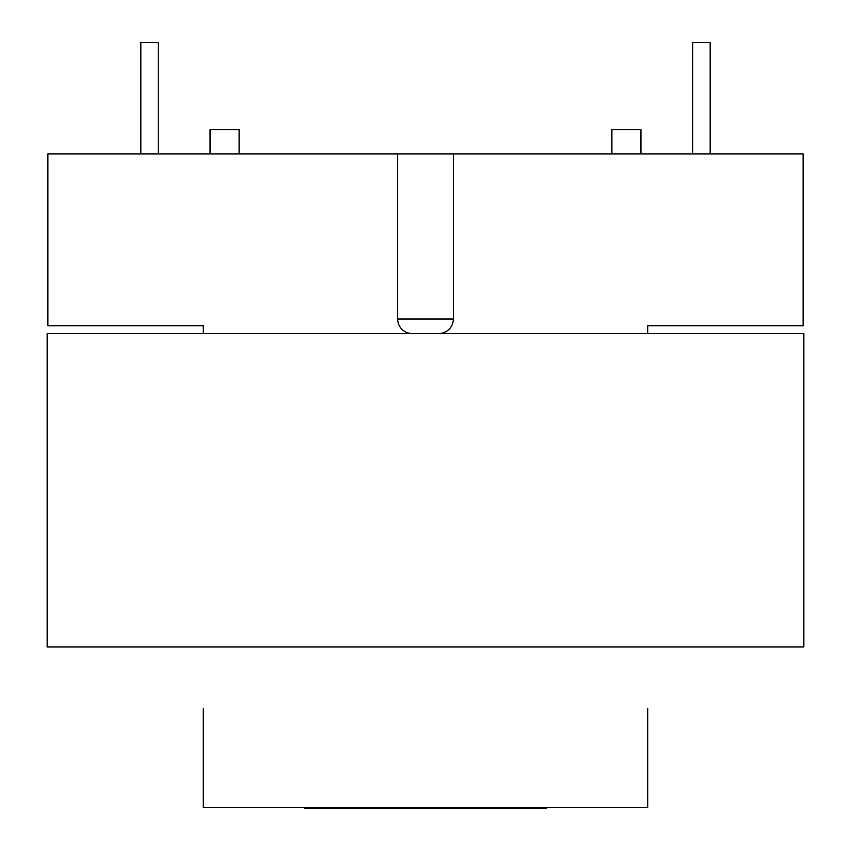 <?xml version="1.0" encoding="UTF-8"?>
<svg xmlns="http://www.w3.org/2000/svg" width="851" height="851" viewBox="0 0 851 851"><rect width="100%" height="100%" fill="white"/><g stroke="black" fill="none" stroke-linecap="round" stroke-linejoin="round"><path stroke-width="1.28" d="M412.182 333.518A14.52 14.52 0 0 1 397.662 318.987L397.662 153.903L453.338 153.903L453.338 318.987A14.52 14.52 0 0 1 438.818 333.518M546.533 807.482L546.533 808.45L304.467 808.45L304.467 807.482M803.855 646.994L47.145 646.994L47.145 333.518L803.855 333.518L803.855 646.994M640.941 153.903L640.941 129.692L611.89 129.692L611.89 153.903M210.059 153.903L210.059 129.692L239.11 129.692L239.11 153.903M647.717 325.773L647.717 333.518L647.717 325.773L803.121 325.773L803.121 153.903L47.879 153.903L47.879 325.773L203.283 325.773L203.283 333.518L203.283 325.773M203.283 708.234L203.283 807.482L647.717 807.482L647.717 708.234M140.83 153.903L140.83 42.55L158.254 42.55L158.254 153.903M710.17 153.903L710.17 42.55L692.746 42.55L692.746 153.903M397.662 318.987L453.338 318.987M333.518 808.45L333.518 807.482M517.482 808.45L517.482 807.482"/></g></svg>
